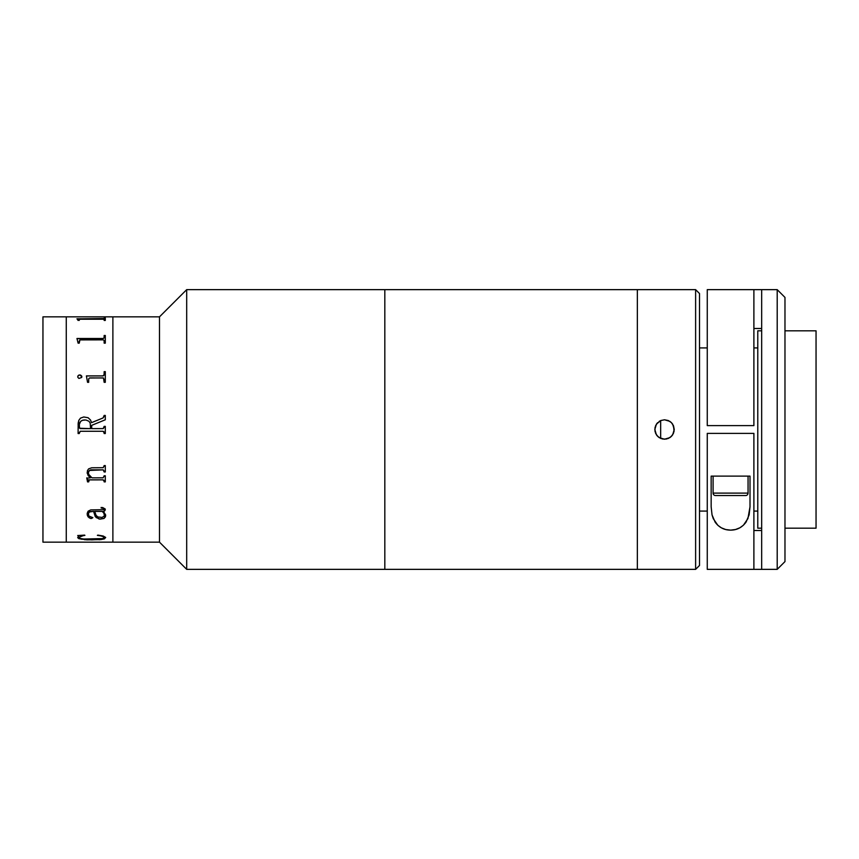 <?xml version="1.0" encoding="UTF-8"?>
<svg xmlns="http://www.w3.org/2000/svg" width="859" height="859" viewBox="0 0 859 859"><rect width="100%" height="100%" fill="white"/><g stroke="black" fill="none" stroke-linecap="round" stroke-linejoin="round"><path stroke-width="1.29" d="M186.693 569.356L384.821 569.356L384.821 289.644L186.693 289.644L186.693 569.356L186.693 289.644L159.495 316.842L159.495 542.158L186.693 569.356L159.495 542.158L159.495 316.842L112.883 316.842L112.883 542.158L159.495 542.158L112.883 542.158L112.883 316.842L112.883 542.158L112.883 316.842L159.495 316.842L186.693 289.644L384.821 289.644L384.821 569.356L384.821 289.644L637.346 289.644L384.821 289.644L384.821 569.356L186.693 569.356M66.261 316.842L112.883 316.842L42.95 316.842L42.95 542.158L66.261 542.158L66.261 316.842L42.95 316.842L42.95 542.158L112.883 542.158L66.261 542.158L66.261 316.842L66.261 542.158M77.879 376.049L78.942 375.05L80.521 375.05L81.691 376.038L81.691 377.445L78.942 378.432L77.879 377.412L77.911 375.984M104.164 416.379L103.069 417.957L91.516 422.66L90.517 420.019L88.101 417.732L83.785 416.98L80.488 418.129L83.785 416.969L88.101 417.721L90.528 420.019L91.516 422.649L103.069 417.946L104.164 415.445L105.303 415.445L105.303 419.783L91.698 425.334L91.698 428.63L103.187 428.609L104.164 426.365L105.303 426.365L105.303 433.537L104.164 433.537L103.896 431.615L102.908 431.272L80.22 431.282L79.232 433.537L78.105 433.537L78.169 423.1L78.824 420.362L80.488 418.129L78.824 420.373L78.105 424.518M78.105 320.428L76.966 318.786L102.908 318.786L105.303 317.927L105.303 320.428L104.164 320.428L104.122 319.419L103.187 319.226L80.499 319.226L79.275 319.43L79.232 320.428L78.105 320.053M78.105 343.16L76.966 338.5L103.187 338.489L104.1 337.952L104.164 335.482L105.303 335.482L105.303 343.16L104.164 343.16L104.122 340.422L103.187 339.863L79.93 339.906L79.232 343.16L78.105 343.16L78.105 342.043M102.93 377.906L89.422 378.014L88.735 378.712L88.681 382.319L87.543 382.319L86.415 375.909L103.187 375.888L104.1 375.093L104.164 371.636L105.303 371.636L105.303 382.319L104.164 382.319L103.477 377.981L90.077 377.906M91.945 477.829L103.166 477.819L104.164 475.779L105.303 475.779L105.303 481.888L104.164 481.888L103.918 480.224L102.93 479.87L89.239 479.902L88.681 481.888L87.543 481.888L86.791 478.141L90.345 477.829L87.231 473.33L87.478 470.528L88.67 468.831L91.73 467.779L103.22 467.704L104.164 465.589L105.303 465.589L105.303 471.956L104.164 471.956L103.187 469.862L89.519 470.453L88.37 472.074L88.638 474.286L91.945 477.829M105.646 514.96L105.453 516.828L103.928 518.503L99.172 519.051L95.22 516.495L93.588 511.416L90.077 511.61L88.423 513.006L88.735 515.915L92.836 517.676L90.678 518.492L88.058 516.839L87.21 513.349L88.101 511.202L90.721 509.913L103.939 509.666L103.842 508.421L101.147 507.97L102.586 507.497L105.217 509L104.884 510.718L103.424 511.416L105.646 514.96M105.636 537.412L104.53 538.829L101.115 539.581L86.92 539.849L78.921 538.679L77.793 537.766L78.523 536.145L77.729 535.554L84.59 535.103L78.878 537.358L80.359 538.518L83.806 539.023L103.241 538.582L104.476 537.863L103.95 536.811L97.862 535.103L103.198 536.016L105.636 537.412M80.499 319.226L102.908 319.226M104.164 318.517L76.999 318.861L78.105 319.978M105.303 320.428L105.303 318.002L104.164 318.002M104.164 319.612L104.164 320.428M79.232 320.428L79.232 319.623M80.499 339.863L102.908 339.863M104.164 337.63L103.187 338.553L76.966 338.704M105.303 335.482L105.303 343.16L105.303 335.547L104.164 335.547M104.164 340.83L104.164 343.16M79.232 343.16L79.232 340.862M105.303 343.16L105.303 335.547M104.164 371.679L105.303 371.679L104.164 371.679M105.303 371.636L104.164 371.636M88.681 382.319L88.681 379.259M104.164 374.61L102.908 375.941L86.415 375.941L87.543 382.319M105.303 382.319L105.303 371.679M104.164 379.259L104.164 382.319M90.571 428.63L90.184 423.1L88.96 421.264L85.932 420.008L82.582 420.255L80.639 421.393L79.307 424.453L79.533 428.244L90.571 428.63L80.22 428.609L79.232 427.256M79.232 425.581C79.318 421.919 81.186 420.04 84.826 419.954M105.303 419.783L105.303 415.455L104.164 415.455M104.164 427.267L103.22 428.598L91.698 428.63L91.698 425.334M105.303 426.365L104.164 426.365M104.164 433.537L105.303 433.537M104.164 432.625L102.908 431.272L80.499 431.272L79.232 432.625M78.105 433.537L79.232 433.537M91.698 428.63L102.919 428.63L91.698 428.63M88.681 479.741L88.681 481.856L87.543 481.856L87.543 480.815L87.543 481.888M87.167 472.547L90.345 477.797L87.167 472.514L88.112 475.478L90.345 477.797M88.305 472.708L88.305 472.729C88.595 470.689 89.916 469.733 92.267 469.852L92.267 469.819C89.905 469.712 88.584 470.678 88.305 472.708L89.519 470.431L91.548 469.852L103.23 469.841L104.164 471.204M104.164 481.856L105.303 481.856L105.303 475.779M104.164 481.137L102.93 479.837L89.604 479.837L102.93 479.837L89.239 479.87L89.003 480.707M86.791 477.829L87.543 480.815M104.164 465.589L104.164 466.33M104.164 471.924L105.303 471.924L105.303 465.589M104.164 475.779L104.164 476.477M77.729 537.347L81.057 539.184L91.784 539.881L103.037 539.194L105.678 537.551M77.729 535.49L78.48 536.241M78.953 537.745L80.639 536.134L84.901 535.361M97.368 535.361L102.253 536.091L104.476 537.788M104.54 537.541L104.54 537.584C102.629 539.001 98.377 539.581 91.784 539.323M99.902 539.699L98.86 539.699L99.902 539.699M85.589 539.699L84.569 539.699L85.589 539.699M87.317 480.535L87.489 479.333M88.316 514.444L88.992 512.018L93.588 511.363L96.111 517.526L100.127 519.126L103.928 518.439L105.678 515.432M87.167 514.026L87.468 515.722L89.304 517.902L91.58 518.46L92.836 517.612M101.147 507.422L103.842 508.367L104.089 509.419M103.96 511.9L103.424 511.363L104.884 510.665L105.303 509.451M94.93 512.394L94.726 511.363L102.285 511.363L103.875 513.22L104.487 515.722M81.884 376.768L79.726 374.953L78.309 375.501L77.729 376.768M104.487 515.787L103.875 513.274L102.285 511.416L94.726 511.416L96.09 515.389L97.851 516.968L102.146 517.451L104.487 515.787M384.821 569.356L637.346 569.356L637.346 289.644L637.346 569.356L637.346 289.644L637.346 569.356L384.821 569.356M660.657 420.599L660.657 438.401M659.261 437.65L664.533 439.217L660.818 438.477L657.672 436.361L659.057 437.521M656.394 424.217L654.826 429.489L656.383 434.772M656.534 434.998L657.661 436.361L655.567 433.215L654.826 429.5L655.567 425.785L657.672 422.639L656.523 424.002M660.829 420.523L664.533 419.783L660.829 420.523L664.533 419.783L668.248 420.523L671.405 422.628L673.51 425.774L674.068 431.39L672.618 434.89L669.945 437.564L666.444 439.024L662.643 439.024L659.143 437.575L656.469 434.901L655.009 431.39L655.009 427.599L656.459 424.099L660.818 420.523L659.057 421.479M660.807 420.534L659.25 421.35M637.346 569.356L695.618 569.356L695.618 289.644L637.346 289.644L695.618 289.644L695.618 569.356L699.505 565.469L699.505 293.531L695.618 289.644L699.505 293.531L699.505 565.469L695.618 569.356L637.346 569.356M669.816 421.35L664.533 419.783L668.248 420.523L671.405 422.628L670.031 421.49M672.694 434.772L674.251 429.5L672.683 424.217M672.554 424.013L671.405 422.639L673.51 425.774L674.251 429.489L673.51 433.215L671.405 436.361L672.554 434.987M670.031 437.51L671.405 436.361L668.27 438.466L664.533 439.217L669.827 437.639M699.505 347.916L707.268 347.916L699.505 347.916M753.891 347.916L757.778 347.916L753.891 347.916M757.778 511.084L753.891 511.084L757.778 511.084M707.268 511.084L699.505 511.084L707.268 511.084M757.778 528.178L761.665 528.178L757.778 528.178L757.778 330.822L761.665 330.822L757.778 330.822M784.976 528.178L816.05 528.178L816.05 330.822L784.976 330.822L816.05 330.822L816.05 528.178L784.976 528.178M761.665 569.356L777.202 569.356L777.202 289.644L761.665 289.644L761.665 569.356L707.268 569.356L753.891 569.356L753.891 433.387L707.268 433.387L753.891 433.387L753.891 569.356L777.202 569.356L784.976 561.593L784.976 297.407L777.202 289.644L777.202 569.356L784.976 561.593L784.976 297.407L777.202 289.644L761.665 289.644L761.665 569.356M707.268 425.613L753.891 425.613L753.891 289.644L707.268 289.644L707.268 425.613L753.891 425.613L753.891 289.644L761.665 289.644L707.268 289.644L707.268 425.613M753.891 530.508L761.665 530.508M761.665 328.492L753.891 328.492M711.155 476.122L750.004 476.122L750.004 506.81L747.942 518.557L743.422 525.214L739.91 527.77L735.562 529.498L730.665 530.132L725.737 529.541L721.356 527.834L717.823 525.289L713.271 518.675L712.036 514.885L711.155 506.81L711.155 476.122L711.155 506.81L711.155 476.122L750.004 476.122L750.004 506.81L749.145 514.809L746.074 522.079C742.155 527.426 737.022 530.11 730.665 530.132C724.277 530.153 719.101 527.501 715.15 522.165L712.036 514.885L711.155 506.81M707.268 433.387L707.268 569.356L707.268 433.387M748.06 476.122L748.06 493.12A2.427 2.427 0 0 1 745.633 495.546L715.526 495.546L745.633 495.546A2.427 2.427 0 0 0 748.06 493.12L713.099 493.12A2.427 2.427 0 0 0 715.526 495.546A2.427 2.427 0 0 1 713.099 493.12L748.06 493.12L748.06 476.122L713.099 476.122L713.099 493.12L713.099 476.122M720.873 476.122L740.297 476.122"/></g></svg>

